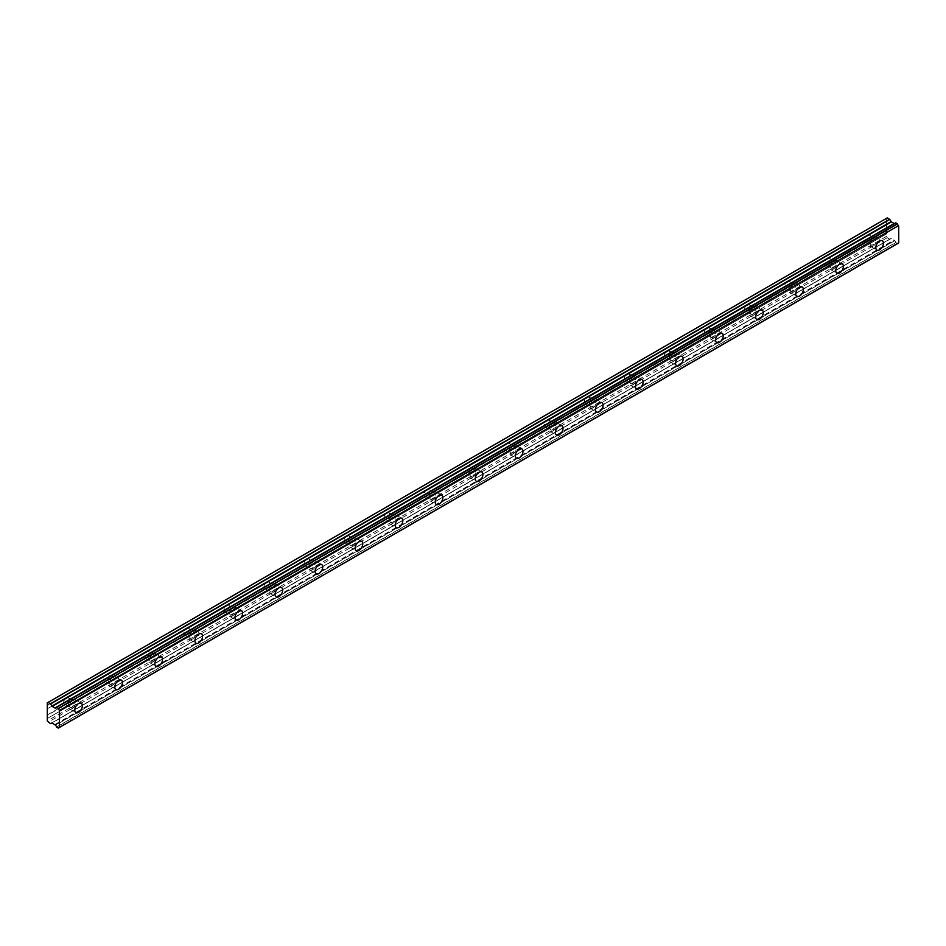 <?xml version="1.0" encoding="UTF-8"?>
<svg xmlns="http://www.w3.org/2000/svg" width="946" height="946" viewBox="0 0 946 946"><rect width="100%" height="100%" fill="white"/><g stroke="black" fill="none" stroke-linecap="round" stroke-linejoin="round"><path stroke-width="0.71" stroke-dasharray="4.73 3.55" d="M873.146 246.102A5.392 3.11 120 0 0 876.67 241.348A5.392 3.11 120 0 0 875.842 237.02A5.392 3.11 120 0 0 873.146 237.292A5.392 3.11 120 0 0 869.622 242.046A5.392 3.11 120 0 0 870.45 246.362A5.392 3.11 120 0 0 873.146 246.102M72.097 708.578A5.392 3.11 120 0 0 75.621 703.824A5.392 3.11 120 0 0 74.793 699.496A5.392 3.11 120 0 0 72.097 699.768A5.392 3.11 120 0 0 68.573 704.522A5.392 3.11 120 0 0 69.401 708.85A5.392 3.11 120 0 0 72.097 708.578M112.148 685.46A5.392 3.11 120 0 0 115.672 680.706A5.392 3.11 120 0 0 114.844 676.378A5.392 3.11 120 0 0 112.148 676.65A5.392 3.11 120 0 0 108.624 681.404A5.392 3.11 120 0 0 109.452 685.72A5.392 3.11 120 0 0 112.148 685.46M152.2 662.33A5.392 3.11 120 0 0 155.723 657.576A5.392 3.11 120 0 0 154.896 653.248A5.392 3.11 120 0 0 152.2 653.52A5.392 3.11 120 0 0 148.676 658.274A5.392 3.11 120 0 0 149.503 662.602A5.392 3.11 120 0 0 152.2 662.33M192.251 639.2A5.392 3.11 120 0 0 195.775 634.447A5.392 3.11 120 0 0 194.947 630.131A5.392 3.11 120 0 0 192.251 630.403A5.392 3.11 120 0 0 188.727 635.156A5.392 3.11 120 0 0 189.555 639.472A5.392 3.11 120 0 0 192.251 639.2M232.302 616.083A5.392 3.11 120 0 0 235.826 611.329A5.392 3.11 120 0 0 234.998 607.001A5.392 3.11 120 0 0 232.302 607.273A5.392 3.11 120 0 0 228.778 612.027A5.392 3.11 120 0 0 229.606 616.354A5.392 3.11 120 0 0 232.302 616.083M272.353 592.953A5.392 3.11 120 0 0 275.877 588.199A5.392 3.11 120 0 0 275.05 583.883A5.392 3.11 120 0 0 272.353 584.143A5.392 3.11 120 0 0 268.83 588.897A5.392 3.11 120 0 0 269.657 593.225A5.392 3.11 120 0 0 272.353 592.953M312.405 569.835A5.392 3.11 120 0 0 315.929 565.081A5.392 3.11 120 0 0 315.101 560.753A5.392 3.11 120 0 0 312.405 561.025A5.392 3.11 120 0 0 308.881 565.779A5.392 3.11 120 0 0 309.709 570.107A5.392 3.11 120 0 0 312.405 569.835M352.456 546.705A5.392 3.11 120 0 0 355.98 541.952A5.392 3.11 120 0 0 355.164 537.635A5.392 3.11 120 0 0 352.456 537.896A5.392 3.11 120 0 0 348.932 542.649A5.392 3.11 120 0 0 349.76 546.977A5.392 3.11 120 0 0 352.456 546.705M392.519 523.587A5.392 3.11 120 0 0 396.043 518.834A5.392 3.11 120 0 0 395.215 514.506A5.392 3.11 120 0 0 392.519 514.778A5.392 3.11 120 0 0 388.995 519.531A5.392 3.11 120 0 0 389.811 523.848A5.392 3.11 120 0 0 392.519 523.587M432.57 500.458A5.392 3.11 120 0 0 436.094 495.704A5.392 3.11 120 0 0 435.266 491.388A5.392 3.11 120 0 0 432.57 491.648A5.392 3.11 120 0 0 429.046 496.402A5.392 3.11 120 0 0 429.874 500.73A5.392 3.11 120 0 0 432.57 500.458M472.622 477.34A5.392 3.11 120 0 0 476.145 472.586A5.392 3.11 120 0 0 475.318 468.258A5.392 3.11 120 0 0 472.622 468.53A5.392 3.11 120 0 0 469.098 473.284A5.392 3.11 120 0 0 469.925 477.6A5.392 3.11 120 0 0 472.622 477.34M512.673 454.21A5.392 3.11 120 0 0 516.197 449.456A5.392 3.11 120 0 0 515.369 445.14A5.392 3.11 120 0 0 512.673 445.4A5.392 3.11 120 0 0 509.149 450.154A5.392 3.11 120 0 0 509.977 454.482A5.392 3.11 120 0 0 512.673 454.21M552.724 431.092A5.392 3.11 120 0 0 556.248 426.339A5.392 3.11 120 0 0 555.42 422.011A5.392 3.11 120 0 0 552.724 422.283A5.392 3.11 120 0 0 549.2 427.036A5.392 3.11 120 0 0 550.028 431.352A5.392 3.11 120 0 0 552.724 431.092M592.775 407.963A5.392 3.11 120 0 0 596.299 403.209A5.392 3.11 120 0 0 595.472 398.893A5.392 3.11 120 0 0 592.775 399.153A5.392 3.11 120 0 0 589.252 403.907A5.392 3.11 120 0 0 590.079 408.234A5.392 3.11 120 0 0 592.775 407.963M632.827 384.845A5.392 3.11 120 0 0 636.351 380.091A5.392 3.11 120 0 0 635.523 375.763A5.392 3.11 120 0 0 632.827 376.035A5.392 3.11 120 0 0 629.303 380.789A5.392 3.11 120 0 0 630.131 385.105A5.392 3.11 120 0 0 632.827 384.845M672.878 361.715A5.392 3.11 120 0 0 676.402 356.961A5.392 3.11 120 0 0 675.574 352.645A5.392 3.11 120 0 0 672.878 352.905A5.392 3.11 120 0 0 669.354 357.659A5.392 3.11 120 0 0 670.182 361.987A5.392 3.11 120 0 0 672.878 361.715M712.929 338.597A5.392 3.11 120 0 0 716.453 333.843A5.392 3.11 120 0 0 715.625 329.515A5.392 3.11 120 0 0 712.929 329.787A5.392 3.11 120 0 0 709.405 334.541A5.392 3.11 120 0 0 710.233 338.857A5.392 3.11 120 0 0 712.929 338.597M752.981 315.467A5.392 3.11 120 0 0 756.504 310.714A5.392 3.11 120 0 0 755.688 306.398A5.392 3.11 120 0 0 752.981 306.658A5.392 3.11 120 0 0 749.457 311.411A5.392 3.11 120 0 0 750.284 315.739A5.392 3.11 120 0 0 752.981 315.467M793.044 292.349A5.392 3.11 120 0 0 796.567 287.596A5.392 3.11 120 0 0 795.74 283.268A5.392 3.11 120 0 0 793.044 283.54A5.392 3.11 120 0 0 789.508 288.294A5.392 3.11 120 0 0 790.336 292.61A5.392 3.11 120 0 0 793.044 292.349M833.095 269.22A5.392 3.11 120 0 0 836.619 264.466A5.392 3.11 120 0 0 835.791 260.15A5.392 3.11 120 0 0 833.095 260.41A5.392 3.11 120 0 0 829.571 265.164A5.392 3.11 120 0 0 830.399 269.492A5.392 3.11 120 0 0 833.095 269.22M56.512 727.001L895.696 242.495L897.506 243.536A1.762 1.017 60 0 1 897.849 243.004A1.762 1.017 60 0 1 898.534 243.004M873.146 238.605A3.772 2.176 -60 0 1 875.026 238.427A3.772 2.176 -60 0 1 875.606 241.443A3.772 2.176 -60 0 1 873.146 244.778A3.772 2.176 -60 0 1 871.254 244.967A3.772 2.176 -60 0 1 870.675 241.94A3.772 2.176 -60 0 1 873.146 238.605M886.497 230.457L886.497 224.297L867.423 235.306A3.772 2.176 -60 0 1 869.315 235.116A3.772 2.176 -60 0 1 869.882 238.144A3.772 2.176 -60 0 1 867.423 241.478L886.497 230.457L886.497 236.405L887.253 237.73L889.654 239.113L891.321 238.427L894.668 240.769A1.762 1.017 60 0 1 895.696 242.495M894.372 223.54L55.175 708.046L894.561 223.422M72.097 701.092A3.772 2.176 -60 0 1 73.977 700.903A3.772 2.176 -60 0 1 74.557 703.93A3.772 2.176 -60 0 1 72.097 707.253A3.772 2.176 -60 0 1 70.205 707.442A3.772 2.176 -60 0 1 69.626 704.415A3.772 2.176 -60 0 1 72.097 701.092M47.3 714.963L66.374 703.954A3.772 2.176 120 0 0 68.845 700.631A3.772 2.176 120 0 0 68.266 697.604A3.772 2.176 120 0 0 66.374 697.781L47.3 708.802M112.148 677.963A3.772 2.176 -60 0 1 114.04 677.774A3.772 2.176 -60 0 1 114.608 680.801A3.772 2.176 -60 0 1 112.148 684.135A3.772 2.176 -60 0 1 110.256 684.325A3.772 2.176 -60 0 1 109.677 681.297A3.772 2.176 -60 0 1 112.148 677.963M106.425 680.824A3.772 2.176 120 0 0 108.896 677.502A3.772 2.176 120 0 0 108.317 674.474A3.772 2.176 120 0 0 106.425 674.664L867.423 235.306A3.772 2.176 120 0 0 864.951 238.629A3.772 2.176 120 0 0 865.531 241.656A3.772 2.176 120 0 0 867.423 241.478L827.372 264.596A3.772 2.176 120 0 0 829.831 261.273A3.772 2.176 120 0 0 829.252 258.246A3.772 2.176 120 0 0 827.372 258.435A3.772 2.176 120 0 0 824.9 261.758A3.772 2.176 120 0 0 825.48 264.785A3.772 2.176 120 0 0 827.372 264.596L787.32 287.726A3.772 2.176 120 0 0 789.78 284.391A3.772 2.176 120 0 0 789.201 281.364A3.772 2.176 120 0 0 787.32 281.553A3.772 2.176 120 0 0 784.849 284.876A3.772 2.176 120 0 0 785.428 287.903A3.772 2.176 120 0 0 787.32 287.726L747.269 310.844A3.772 2.176 120 0 0 749.729 307.521A3.772 2.176 120 0 0 749.149 304.494A3.772 2.176 120 0 0 747.269 304.683A3.772 2.176 120 0 0 744.798 308.006A3.772 2.176 120 0 0 745.377 311.033A3.772 2.176 120 0 0 747.269 310.844L707.206 333.973A3.772 2.176 120 0 0 709.677 330.639A3.772 2.176 120 0 0 709.098 327.612A3.772 2.176 120 0 0 707.206 327.801A3.772 2.176 120 0 0 704.746 331.135A3.772 2.176 120 0 0 705.326 334.151A3.772 2.176 120 0 0 707.206 333.973L667.155 357.091A3.772 2.176 120 0 0 669.626 353.769A3.772 2.176 120 0 0 669.047 350.741A3.772 2.176 120 0 0 667.155 350.931A3.772 2.176 120 0 0 664.695 354.253A3.772 2.176 120 0 0 665.275 357.281A3.772 2.176 120 0 0 667.155 357.091L627.103 380.221A3.772 2.176 120 0 0 629.575 376.886A3.772 2.176 120 0 0 628.995 373.859A3.772 2.176 120 0 0 627.103 374.048A3.772 2.176 120 0 0 624.644 377.383A3.772 2.176 120 0 0 625.223 380.398A3.772 2.176 120 0 0 627.103 380.221L587.052 403.339A3.772 2.176 120 0 0 589.524 400.016A3.772 2.176 120 0 0 588.944 396.989A3.772 2.176 120 0 0 587.052 397.178A3.772 2.176 120 0 0 584.593 400.501A3.772 2.176 120 0 0 585.16 403.528A3.772 2.176 120 0 0 587.052 403.339L547.001 426.469A3.772 2.176 120 0 0 549.472 423.134A3.772 2.176 120 0 0 548.893 420.107A3.772 2.176 120 0 0 547.001 420.296A3.772 2.176 120 0 0 544.529 423.631A3.772 2.176 120 0 0 545.109 426.646A3.772 2.176 120 0 0 547.001 426.469L506.95 449.587A3.772 2.176 120 0 0 509.421 446.264A3.772 2.176 120 0 0 508.842 443.236A3.772 2.176 120 0 0 506.95 443.426A3.772 2.176 120 0 0 504.478 446.749A3.772 2.176 120 0 0 505.058 449.776A3.772 2.176 120 0 0 506.95 449.587L466.898 472.716A3.772 2.176 120 0 0 469.358 469.382A3.772 2.176 120 0 0 468.79 466.354A3.772 2.176 120 0 0 466.898 466.544A3.772 2.176 120 0 0 464.427 469.878A3.772 2.176 120 0 0 465.006 472.905A3.772 2.176 120 0 0 466.898 472.716L426.847 495.834A3.772 2.176 120 0 0 429.307 492.511A3.772 2.176 120 0 0 428.727 489.484A3.772 2.176 120 0 0 426.847 489.673A3.772 2.176 120 0 0 424.376 492.996A3.772 2.176 120 0 0 424.955 496.023A3.772 2.176 120 0 0 426.847 495.834L386.796 518.964A3.772 2.176 120 0 0 389.255 515.629A3.772 2.176 120 0 0 388.676 512.602A3.772 2.176 120 0 0 386.796 512.791A3.772 2.176 120 0 0 384.324 516.126A3.772 2.176 120 0 0 384.904 519.153A3.772 2.176 120 0 0 386.796 518.964L346.744 542.082A3.772 2.176 120 0 0 349.204 538.759A3.772 2.176 120 0 0 348.625 535.732A3.772 2.176 120 0 0 346.744 535.921A3.772 2.176 120 0 0 344.273 539.244A3.772 2.176 120 0 0 344.852 542.271A3.772 2.176 120 0 0 346.744 542.082L306.681 565.211A3.772 2.176 120 0 0 309.153 561.877A3.772 2.176 120 0 0 308.573 558.861A3.772 2.176 120 0 0 306.681 559.039A3.772 2.176 120 0 0 304.222 562.373A3.772 2.176 120 0 0 304.801 565.401A3.772 2.176 120 0 0 306.681 565.211L266.63 588.329A3.772 2.176 120 0 0 269.102 585.006A3.772 2.176 120 0 0 268.522 581.979A3.772 2.176 120 0 0 266.63 582.168A3.772 2.176 120 0 0 264.171 585.491A3.772 2.176 120 0 0 264.75 588.518A3.772 2.176 120 0 0 266.63 588.329L226.579 611.459A3.772 2.176 120 0 0 229.05 608.124A3.772 2.176 120 0 0 228.471 605.109A3.772 2.176 120 0 0 226.579 605.286A3.772 2.176 120 0 0 224.119 608.621A3.772 2.176 120 0 0 224.699 611.648A3.772 2.176 120 0 0 226.579 611.459L186.528 634.577A3.772 2.176 120 0 0 188.999 631.254A3.772 2.176 120 0 0 188.42 628.227A3.772 2.176 120 0 0 186.528 628.416A3.772 2.176 120 0 0 184.068 631.739A3.772 2.176 120 0 0 184.647 634.766A3.772 2.176 120 0 0 186.528 634.577L146.476 657.707A3.772 2.176 120 0 0 148.948 654.384A3.772 2.176 120 0 0 148.368 651.356A3.772 2.176 120 0 0 146.476 651.534A3.772 2.176 120 0 0 144.005 654.869A3.772 2.176 120 0 0 144.584 657.896A3.772 2.176 120 0 0 146.476 657.707L66.374 703.954A3.772 2.176 -60 0 1 64.482 704.143A3.772 2.176 -60 0 1 63.902 701.116A3.772 2.176 -60 0 1 66.374 697.781L106.425 674.664A3.772 2.176 120 0 0 103.954 677.986A3.772 2.176 120 0 0 104.533 681.014A3.772 2.176 120 0 0 106.425 680.824M152.2 654.845A3.772 2.176 -60 0 1 154.092 654.656A3.772 2.176 -60 0 1 154.671 657.683A3.772 2.176 -60 0 1 152.2 661.006A3.772 2.176 -60 0 1 150.308 661.195A3.772 2.176 -60 0 1 149.728 658.168A3.772 2.176 -60 0 1 152.2 654.845M192.251 631.715A3.772 2.176 -60 0 1 194.143 631.526A3.772 2.176 -60 0 1 194.722 634.553A3.772 2.176 -60 0 1 192.251 637.888A3.772 2.176 -60 0 1 190.359 638.077A3.772 2.176 -60 0 1 189.779 635.05A3.772 2.176 -60 0 1 192.251 631.715M232.302 608.597A3.772 2.176 -60 0 1 234.194 608.408A3.772 2.176 -60 0 1 234.774 611.435A3.772 2.176 -60 0 1 232.302 614.758A3.772 2.176 -60 0 1 230.41 614.947A3.772 2.176 -60 0 1 229.843 611.92A3.772 2.176 -60 0 1 232.302 608.597M272.353 585.468A3.772 2.176 -60 0 1 274.245 585.278A3.772 2.176 -60 0 1 274.825 588.306A3.772 2.176 -60 0 1 272.353 591.64A3.772 2.176 -60 0 1 270.473 591.829A3.772 2.176 -60 0 1 269.894 588.802A3.772 2.176 -60 0 1 272.353 585.468M312.405 562.35A3.772 2.176 -60 0 1 314.297 562.161A3.772 2.176 -60 0 1 314.876 565.188A3.772 2.176 -60 0 1 312.405 568.511A3.772 2.176 -60 0 1 310.525 568.7A3.772 2.176 -60 0 1 309.945 565.673A3.772 2.176 -60 0 1 312.405 562.35M352.456 539.22A3.772 2.176 -60 0 1 354.348 539.031A3.772 2.176 -60 0 1 354.927 542.058A3.772 2.176 -60 0 1 352.456 545.393A3.772 2.176 -60 0 1 350.576 545.57A3.772 2.176 -60 0 1 349.996 542.555A3.772 2.176 -60 0 1 352.456 539.22M392.519 516.102A3.772 2.176 -60 0 1 394.399 515.913A3.772 2.176 -60 0 1 394.979 518.94A3.772 2.176 -60 0 1 392.519 522.263A3.772 2.176 -60 0 1 390.627 522.452A3.772 2.176 -60 0 1 390.048 519.425A3.772 2.176 -60 0 1 392.519 516.102M432.57 492.972A3.772 2.176 -60 0 1 434.451 492.783A3.772 2.176 -60 0 1 435.03 495.81A3.772 2.176 -60 0 1 432.57 499.145A3.772 2.176 -60 0 1 430.678 499.322A3.772 2.176 -60 0 1 430.099 496.307A3.772 2.176 -60 0 1 432.57 492.972M472.622 469.855A3.772 2.176 -60 0 1 474.502 469.665A3.772 2.176 -60 0 1 475.081 472.693A3.772 2.176 -60 0 1 472.622 476.015A3.772 2.176 -60 0 1 470.73 476.205A3.772 2.176 -60 0 1 470.15 473.177A3.772 2.176 -60 0 1 472.622 469.855M512.673 446.725A3.772 2.176 -60 0 1 514.565 446.536A3.772 2.176 -60 0 1 515.132 449.563A3.772 2.176 -60 0 1 512.673 452.898A3.772 2.176 -60 0 1 510.781 453.075A3.772 2.176 -60 0 1 510.201 450.048A3.772 2.176 -60 0 1 512.673 446.725M552.724 423.607A3.772 2.176 -60 0 1 554.616 423.418A3.772 2.176 -60 0 1 555.196 426.445A3.772 2.176 -60 0 1 552.724 429.768A3.772 2.176 -60 0 1 550.832 429.957A3.772 2.176 -60 0 1 550.253 426.93A3.772 2.176 -60 0 1 552.724 423.607M592.775 400.477A3.772 2.176 -60 0 1 594.667 400.288A3.772 2.176 -60 0 1 595.247 403.315A3.772 2.176 -60 0 1 592.775 406.65A3.772 2.176 -60 0 1 590.883 406.827A3.772 2.176 -60 0 1 590.304 403.8A3.772 2.176 -60 0 1 592.775 400.477M632.827 377.359A3.772 2.176 -60 0 1 634.719 377.17A3.772 2.176 -60 0 1 635.298 380.197A3.772 2.176 -60 0 1 632.827 383.52A3.772 2.176 -60 0 1 630.935 383.709A3.772 2.176 -60 0 1 630.367 380.682A3.772 2.176 -60 0 1 632.827 377.359M672.878 354.23A3.772 2.176 -60 0 1 674.77 354.041A3.772 2.176 -60 0 1 675.349 357.068A3.772 2.176 -60 0 1 672.878 360.391A3.772 2.176 -60 0 1 670.998 360.58A3.772 2.176 -60 0 1 670.418 357.553A3.772 2.176 -60 0 1 672.878 354.23M712.929 331.1A3.772 2.176 -60 0 1 714.821 330.923A3.772 2.176 -60 0 1 715.401 333.95A3.772 2.176 -60 0 1 712.929 337.273A3.772 2.176 -60 0 1 711.049 337.462A3.772 2.176 -60 0 1 710.47 334.435A3.772 2.176 -60 0 1 712.929 331.1M752.981 307.982A3.772 2.176 -60 0 1 754.873 307.793A3.772 2.176 -60 0 1 755.452 310.82A3.772 2.176 -60 0 1 752.981 314.143A3.772 2.176 -60 0 1 751.1 314.332A3.772 2.176 -60 0 1 750.521 311.305A3.772 2.176 -60 0 1 752.981 307.982M793.044 284.852A3.772 2.176 -60 0 1 794.924 284.675A3.772 2.176 -60 0 1 795.503 287.702A3.772 2.176 -60 0 1 793.044 291.025A3.772 2.176 -60 0 1 791.152 291.214A3.772 2.176 -60 0 1 790.572 288.187A3.772 2.176 -60 0 1 793.044 284.852M833.095 261.735A3.772 2.176 -60 0 1 834.975 261.545A3.772 2.176 -60 0 1 835.555 264.573A3.772 2.176 -60 0 1 833.095 267.895A3.772 2.176 -60 0 1 831.203 268.085A3.772 2.176 -60 0 1 830.623 265.057A3.772 2.176 -60 0 1 833.095 261.735M895.815 242.661L56.618 727.167M886.497 224.297L886.497 218.349L47.3 702.854M887.253 217.911L886.497 218.349M895.696 222.889A1.762 1.017 60 0 1 895.365 223.422A1.762 1.017 60 0 1 894.691 223.433M54.903 724.53L894.1 240.024M887.253 237.73L48.069 722.236M886.497 236.405L47.3 720.911M886.497 233.981L47.3 718.487M47.489 718.381L886.686 233.875M886.686 230.789L47.489 715.294M47.489 708.684L886.686 224.19M886.686 221.104L47.489 705.61M47.3 705.278L886.497 220.773M55.175 724.813L894.372 240.308M897.506 243.536L59.279 727.486L897.47 243.583M58.203 728.089L897.387 243.583M894.668 240.769L55.471 725.275M891.321 238.427L52.136 722.933M51.864 722.898L891.049 238.404M889.796 239.125L50.599 723.631M50.469 723.619L889.654 239.113M55.365 725.144L894.561 240.639M875.842 237.02L882.322 240.769M74.793 699.496L81.273 703.245M114.844 676.378L121.325 680.127M154.896 653.248L161.376 656.997M194.947 630.131L201.439 633.879M234.998 607.001L241.49 610.749M275.05 583.883L281.541 587.62M315.101 560.753L321.593 564.502M355.164 537.635L361.644 541.372M395.215 514.506L401.695 518.254M435.266 491.388L441.747 495.125M475.318 468.258L481.798 472.007M515.369 445.14L521.849 448.877M555.42 422.011L561.9 425.759M595.472 398.893L601.963 402.629M635.523 375.763L642.015 379.512M675.574 352.645L682.066 356.382M715.625 329.515L722.117 333.264M755.688 306.398L762.169 310.134M795.74 283.268L802.22 287.016M835.791 260.15L842.271 263.887M869.315 235.116L875.026 238.427M68.266 697.604L73.977 700.903M108.317 674.474L114.04 677.774M148.368 651.356L154.092 654.656M188.42 628.227L194.143 631.526M228.471 605.109L234.194 608.408M268.522 581.979L274.245 585.278M308.573 558.861L314.297 562.161M348.625 535.732L354.348 539.031M388.676 512.602L394.399 515.913M428.727 489.484L434.451 492.783M468.79 466.354L474.502 469.665M508.842 443.236L514.565 446.536M548.893 420.107L554.616 423.418M588.944 396.989L594.667 400.288M628.995 373.859L634.719 377.17M669.047 350.741L674.77 354.041M709.098 327.612L714.821 330.923M749.149 304.494L754.873 307.793M789.201 281.364L794.924 284.675M829.252 258.246L834.975 261.545M870.45 246.362L876.93 250.111M69.401 708.85L75.881 712.586M109.452 685.72L115.932 689.468M149.503 662.602L155.984 666.339M189.555 639.472L196.035 643.221M229.606 616.354L236.086 620.091M269.657 593.225L276.149 596.973M309.709 570.107L316.2 573.844M349.76 546.977L356.252 550.726M389.811 523.848L396.303 527.596M429.874 500.73L436.354 504.478M469.925 477.6L476.406 481.348M509.977 454.482L516.457 458.231M550.028 431.352L556.508 435.101M590.079 408.234L596.559 411.971M630.131 385.105L636.611 388.853M670.182 361.987L676.674 365.724M710.233 338.857L716.725 342.606M750.284 315.739L756.776 319.476M790.336 292.61L796.828 296.358M830.399 269.492L836.879 273.228M897.849 243.004L58.652 727.509M895.365 223.422L56.169 707.927M865.531 241.656L871.254 244.967M64.482 704.143L70.205 707.442M104.533 681.014L110.256 684.325M144.584 657.896L150.308 661.195M184.647 634.766L190.359 638.077M224.699 611.648L230.41 614.947M264.75 588.518L270.473 591.829M304.801 565.401L310.525 568.7M344.852 542.271L350.576 545.57M384.904 519.153L390.627 522.452M424.955 496.023L430.678 499.322M465.006 472.905L470.73 476.205M505.058 449.776L510.781 453.075M545.109 426.646L550.832 429.957M585.16 403.528L590.883 406.827M625.223 380.398L630.935 383.709M665.275 357.281L670.998 360.58M705.326 334.151L711.049 337.462M745.377 311.033L751.1 314.332M785.428 287.903L791.152 291.214M825.48 264.785L831.203 268.085"/><path stroke-width="1.42" d="M879.626 249.839A5.392 3.11 120 0 0 883.15 245.085A5.392 3.11 120 0 0 882.322 240.769A5.392 3.11 120 0 0 879.626 241.029A5.392 3.11 120 0 0 876.102 245.783A5.392 3.11 120 0 0 876.93 250.111A5.392 3.11 120 0 0 879.626 249.839M78.577 712.326A5.392 3.11 120 0 0 82.101 707.573A5.392 3.11 120 0 0 81.273 703.245A5.392 3.11 120 0 0 78.577 703.517A5.392 3.11 120 0 0 75.053 708.27A5.392 3.11 120 0 0 75.881 712.586A5.392 3.11 120 0 0 78.577 712.326M118.628 689.196A5.392 3.11 120 0 0 122.152 684.443A5.392 3.11 120 0 0 121.325 680.127A5.392 3.11 120 0 0 118.628 680.387A5.392 3.11 120 0 0 115.105 685.141A5.392 3.11 120 0 0 115.932 689.468A5.392 3.11 120 0 0 118.628 689.196M158.68 666.079A5.392 3.11 120 0 0 162.204 661.325A5.392 3.11 120 0 0 161.376 656.997A5.392 3.11 120 0 0 158.68 657.269A5.392 3.11 120 0 0 155.156 662.023A5.392 3.11 120 0 0 155.984 666.339A5.392 3.11 120 0 0 158.68 666.079M198.731 642.949A5.392 3.11 120 0 0 202.255 638.195A5.392 3.11 120 0 0 201.439 633.879A5.392 3.11 120 0 0 198.731 634.139A5.392 3.11 120 0 0 195.207 638.893A5.392 3.11 120 0 0 196.035 643.221A5.392 3.11 120 0 0 198.731 642.949M238.794 619.831A5.392 3.11 120 0 0 242.318 615.077A5.392 3.11 120 0 0 241.49 610.749A5.392 3.11 120 0 0 238.794 611.021A5.392 3.11 120 0 0 235.27 615.775A5.392 3.11 120 0 0 236.086 620.091A5.392 3.11 120 0 0 238.794 619.831M278.845 596.701A5.392 3.11 120 0 0 282.369 591.948A5.392 3.11 120 0 0 281.541 587.62A5.392 3.11 120 0 0 278.845 587.892A5.392 3.11 120 0 0 275.321 592.645A5.392 3.11 120 0 0 276.149 596.973A5.392 3.11 120 0 0 278.845 596.701M318.897 573.583A5.392 3.11 120 0 0 322.42 568.83A5.392 3.11 120 0 0 321.593 564.502A5.392 3.11 120 0 0 318.897 564.774A5.392 3.11 120 0 0 315.373 569.527A5.392 3.11 120 0 0 316.2 573.844A5.392 3.11 120 0 0 318.897 573.583M358.948 550.454A5.392 3.11 120 0 0 362.472 545.7A5.392 3.11 120 0 0 361.644 541.372A5.392 3.11 120 0 0 358.948 541.644A5.392 3.11 120 0 0 355.424 546.398A5.392 3.11 120 0 0 356.252 550.726A5.392 3.11 120 0 0 358.948 550.454M398.999 527.324A5.392 3.11 120 0 0 402.523 522.57A5.392 3.11 120 0 0 401.695 518.254A5.392 3.11 120 0 0 398.999 518.526A5.392 3.11 120 0 0 395.475 523.28A5.392 3.11 120 0 0 396.303 527.596A5.392 3.11 120 0 0 398.999 527.324M439.05 504.206A5.392 3.11 120 0 0 442.574 499.453A5.392 3.11 120 0 0 441.747 495.125A5.392 3.11 120 0 0 439.05 495.397A5.392 3.11 120 0 0 435.527 500.15A5.392 3.11 120 0 0 436.354 504.478A5.392 3.11 120 0 0 439.05 504.206M479.102 481.076A5.392 3.11 120 0 0 482.626 476.323A5.392 3.11 120 0 0 481.798 472.007A5.392 3.11 120 0 0 479.102 472.267A5.392 3.11 120 0 0 475.578 477.021A5.392 3.11 120 0 0 476.406 481.348A5.392 3.11 120 0 0 479.102 481.076M519.153 457.959A5.392 3.11 120 0 0 522.677 453.205A5.392 3.11 120 0 0 521.849 448.877A5.392 3.11 120 0 0 519.153 449.149A5.392 3.11 120 0 0 515.629 453.903A5.392 3.11 120 0 0 516.457 458.231A5.392 3.11 120 0 0 519.153 457.959M559.204 434.829A5.392 3.11 120 0 0 562.728 430.075A5.392 3.11 120 0 0 561.9 425.759A5.392 3.11 120 0 0 559.204 426.019A5.392 3.11 120 0 0 555.68 430.773A5.392 3.11 120 0 0 556.508 435.101A5.392 3.11 120 0 0 559.204 434.829M599.256 411.711A5.392 3.11 120 0 0 602.779 406.957A5.392 3.11 120 0 0 601.963 402.629A5.392 3.11 120 0 0 599.256 402.901A5.392 3.11 120 0 0 595.732 407.655A5.392 3.11 120 0 0 596.559 411.971A5.392 3.11 120 0 0 599.256 411.711M639.319 388.581A5.392 3.11 120 0 0 642.842 383.828A5.392 3.11 120 0 0 642.015 379.512A5.392 3.11 120 0 0 639.319 379.772A5.392 3.11 120 0 0 635.783 384.525A5.392 3.11 120 0 0 636.611 388.853A5.392 3.11 120 0 0 639.319 388.581M679.37 365.463A5.392 3.11 120 0 0 682.894 360.71A5.392 3.11 120 0 0 682.066 356.382A5.392 3.11 120 0 0 679.37 356.654A5.392 3.11 120 0 0 675.846 361.407A5.392 3.11 120 0 0 676.674 365.724A5.392 3.11 120 0 0 679.37 365.463M719.421 342.334A5.392 3.11 120 0 0 722.945 337.58A5.392 3.11 120 0 0 722.117 333.264A5.392 3.11 120 0 0 719.421 333.524A5.392 3.11 120 0 0 715.897 338.278A5.392 3.11 120 0 0 716.725 342.606A5.392 3.11 120 0 0 719.421 342.334M759.472 319.216A5.392 3.11 120 0 0 762.996 314.462A5.392 3.11 120 0 0 762.169 310.134A5.392 3.11 120 0 0 759.472 310.406A5.392 3.11 120 0 0 755.949 315.16A5.392 3.11 120 0 0 756.776 319.476A5.392 3.11 120 0 0 759.472 319.216M799.524 296.086A5.392 3.11 120 0 0 803.048 291.333A5.392 3.11 120 0 0 802.22 287.016A5.392 3.11 120 0 0 799.524 287.277A5.392 3.11 120 0 0 796 292.03A5.392 3.11 120 0 0 796.828 296.358A5.392 3.11 120 0 0 799.524 296.086M839.575 272.968A5.392 3.11 120 0 0 843.099 268.215A5.392 3.11 120 0 0 842.271 263.887A5.392 3.11 120 0 0 839.575 264.159A5.392 3.11 120 0 0 836.051 268.912A5.392 3.11 120 0 0 836.879 273.228A5.392 3.11 120 0 0 839.575 272.968M59.503 727.415L898.641 243.004L59.35 727.509A1.762 1.017 60 0 0 58.652 727.509A1.762 1.017 60 0 0 58.309 728.042L59.314 727.498L58.203 728.089L56.512 727.001A1.762 1.017 60 0 0 55.471 725.275L52.136 722.933L50.469 723.619L47.3 720.911L47.3 702.854L48.069 702.417L50.599 703.942L889.796 219.437L887.253 217.911L48.069 702.417M59.456 727.509L59.503 710.481L898.534 225.656A1.762 1.017 60 0 1 897.506 223.93L895.732 222.842L56.512 707.395A1.762 1.017 60 0 1 56.169 707.927A1.762 1.017 60 0 1 55.471 707.927L894.668 223.422A1.762 1.017 60 0 1 894.668 223.422L55.175 708.046L52.136 706.414L50.599 703.942M889.796 219.437L891.321 221.908L894.36 223.54M898.7 225.976L898.7 242.874L59.503 727.379M894.561 223.422L55.471 707.927M895.732 222.842L56.594 707.336M898.534 225.656L59.503 710.481M59.35 710.162A1.762 1.017 60 0 1 58.309 708.436L897.506 223.93M897.387 223.764L58.309 708.436M58.203 708.258L56.618 707.348L895.815 222.842M894.1 223.504L54.903 708.01M889.654 219.295L50.469 703.8M891.049 221.624L51.864 706.13M52.136 706.414L891.321 221.908"/></g></svg>
